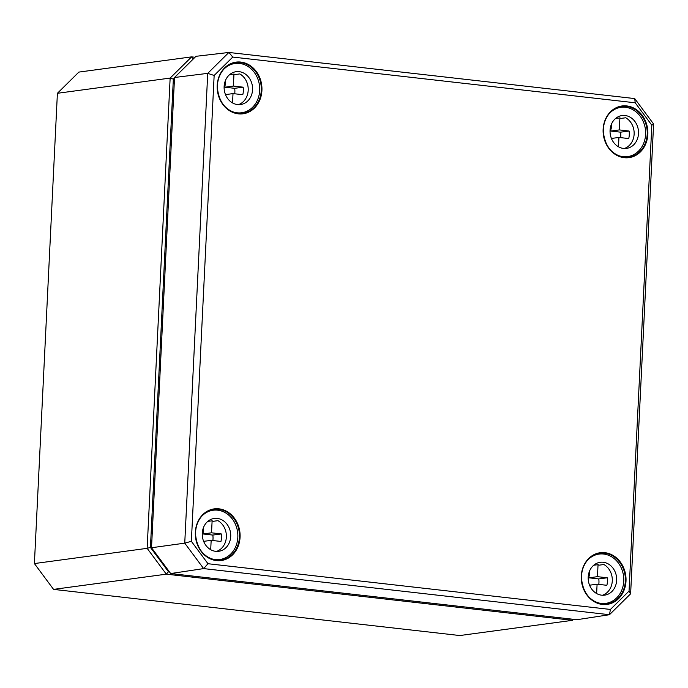 <?xml version="1.0" encoding="UTF-8"?>
<svg xmlns="http://www.w3.org/2000/svg" width="688" height="688" viewBox="0 0 688 688"><rect width="100%" height="100%" fill="white"/><g stroke="black" fill="none" stroke-linecap="round" stroke-linejoin="round"><path stroke-width="1.03" d="M169.411 571.848L168.474 571.737L150.431 547.433L173.342 79.12L174.503 77.968M34.4 563.558L57.396 93.293L78.862 72.094L191.608 56.872L170.142 78.079L147.146 548.336L34.4 563.558L53.561 589.384L166.307 574.162L572.554 620.318L573.551 619.329M572.751 619.234L572.554 620.318L459.808 635.54L53.561 589.384M195.014 57.259L191.608 56.872L193.337 58.91M57.396 93.293L170.142 78.079L173.342 79.12M168.474 571.737L166.307 574.162L147.146 548.336L150.431 547.433M629.047 591.052L610.428 609.448L207.991 563.721L191.367 541.318L214.149 75.465L232.768 57.07L635.205 102.796L651.828 125.199L629.047 591.052L630.621 593.813L653.6 124.021L634.714 98.573L228.88 52.46L207.724 73.358L184.745 543.15L203.639 568.598L609.465 614.711L630.621 593.813M610.428 609.448L609.465 614.711L576.905 619.707L170.676 573.551L151.523 547.743L174.528 77.495L195.977 56.304L228.88 52.46L232.768 57.07M207.991 563.721L203.639 568.598L170.676 573.551M191.367 541.318L184.745 543.15L151.523 547.743M214.149 75.465L207.724 73.358L174.528 77.495M635.205 102.796L634.714 98.573M651.828 125.199L653.6 124.021M624.283 148.496A16.581 14.199 82.3 0 0 634.13 134.177A16.581 14.199 82.3 0 0 625.745 117.768L620.894 118.422A16.581 14.199 82.3 0 0 619.897 117.906L619.312 129.92L629.09 131.03A16.581 14.199 -97.7 0 1 628.72 138.555L618.942 137.445L611.417 138.46M629.09 131.03L620.602 132.173A16.581 14.199 -97.7 0 1 620.645 137.634M619.312 129.92L610.824 131.064L620.602 132.173M619.897 117.906L615.554 118.491M610.927 129.026L610.824 131.064M610.187 128.88L611.185 128.991L611.417 124.261M611.185 128.991L610.161 129.129M618.942 137.445L618.486 146.793M638.498 133.592A16.581 14.199 -97.7 0 1 626.493 148.402A16.581 14.199 -97.7 0 1 610.213 133.876A16.581 14.199 -97.7 0 1 622.055 115.541A16.581 14.199 -97.7 0 1 638.498 133.592M609.035 113.873A24.871 21.294 -97.7 0 1 620.946 107.328A24.871 21.294 -97.7 0 1 645.602 134.401A24.871 21.294 -97.7 0 1 627.602 156.615A24.871 21.294 -97.7 0 1 614.384 153.467M238.358 104.645A16.581 14.199 82.3 0 0 248.196 90.326A16.581 14.199 82.3 0 0 239.811 73.917L234.961 74.571A16.581 14.199 82.3 0 0 233.963 74.055L233.378 86.069L243.156 87.178A16.581 14.199 -97.7 0 1 242.787 94.703L233.008 93.594L225.483 94.609M243.156 87.178L234.668 88.322A16.581 14.199 -97.7 0 1 234.711 93.783M233.378 86.069L224.89 87.213L234.668 88.322M233.963 74.055L229.62 74.639M224.993 85.174L224.89 87.213M224.254 85.028L225.251 85.14L225.483 80.41M225.251 85.14L224.228 85.278M233.008 93.594L232.553 102.942M252.565 89.741A16.581 14.199 -97.7 0 1 240.559 104.55A16.581 14.199 -97.7 0 1 224.279 90.025A16.581 14.199 -97.7 0 1 236.13 71.69A16.581 14.199 -97.7 0 1 252.565 89.741M223.11 70.021A24.871 21.294 -97.7 0 1 235.021 63.477A24.871 21.294 -97.7 0 1 259.677 90.549A24.871 21.294 -97.7 0 1 241.669 112.763A24.871 21.294 -97.7 0 1 228.45 109.616M602.439 595.249A16.581 14.199 82.3 0 0 612.286 580.93A16.581 14.199 82.3 0 0 603.892 564.513L599.042 565.175A16.581 14.199 82.3 0 0 598.044 564.659L597.459 576.664L607.237 577.782A16.581 14.199 -97.7 0 1 606.868 585.299L597.089 584.189L589.564 585.204M607.237 577.782L598.758 578.926A16.581 14.199 -97.7 0 1 598.792 584.387M597.459 576.664L588.971 577.817L598.758 578.926M598.044 564.659L593.71 565.244M589.074 575.779L588.971 577.817M588.343 575.632L589.332 575.744L589.564 571.006M589.332 575.744L588.309 575.882M597.089 584.189L596.634 593.546M616.646 580.337A16.581 14.199 -97.7 0 1 604.649 595.154A16.581 14.199 -97.7 0 1 588.36 580.62A16.581 14.199 -97.7 0 1 600.211 562.294A16.581 14.199 -97.7 0 1 616.646 580.337M587.191 560.625A24.871 21.294 -97.7 0 1 599.102 554.081A24.871 21.294 -97.7 0 1 623.758 581.145A24.871 21.294 -97.7 0 1 605.758 603.367A24.871 21.294 -97.7 0 1 592.54 600.22M216.505 551.398A16.581 14.199 82.3 0 0 226.352 537.079A16.581 14.199 82.3 0 0 217.958 520.661L213.108 521.323A16.581 14.199 82.3 0 0 212.119 520.807L211.526 532.813L221.312 533.931A16.581 14.199 -97.7 0 1 220.943 541.447L211.164 540.338L203.639 541.353M221.312 533.931L212.824 535.075A16.581 14.199 -97.7 0 1 212.859 540.536M211.526 532.813L203.046 533.965L212.824 535.075M212.119 520.807L207.776 521.392M203.141 531.927L203.046 533.965M202.41 531.781L203.407 531.893L203.639 527.154M203.407 531.893L202.375 532.03M211.164 540.338L210.7 549.686M230.712 536.485A16.581 14.199 -97.7 0 1 218.715 551.303A16.581 14.199 -97.7 0 1 202.427 536.769A16.581 14.199 -97.7 0 1 214.278 518.442A16.581 14.199 -97.7 0 1 230.712 536.485M201.257 516.774A24.871 21.294 -97.7 0 1 213.168 510.229A24.871 21.294 -97.7 0 1 237.824 537.294A24.871 21.294 -97.7 0 1 219.825 559.516A24.871 21.294 -97.7 0 1 206.606 556.368M217.202 85.415A26.067 22.326 82.3 0 0 238.289 113.838A26.067 22.326 82.3 0 0 261.922 90.498A26.067 22.326 82.3 0 0 240.826 62.075A26.067 22.326 82.3 0 0 217.202 85.415M242.486 113.391L238.1 113.408A25.594 21.921 -97.7 0 1 217.365 85.493A25.594 21.921 -97.7 0 1 235.64 62.66A25.594 21.921 -97.7 0 1 242.099 62.814A25.594 21.921 -97.7 0 1 261.302 88.821A25.594 21.921 -97.7 0 1 242.486 113.391A25.594 21.921 -97.7 0 1 238.074 113.408C225.767 110.82 218.87 102.245 217.399 87.694C217.296 81.769 218.741 76.506 221.734 71.887C225.294 66.667 229.93 63.597 235.64 62.66M647.847 134.349A26.067 22.326 82.3 0 0 626.759 105.926A26.067 22.326 82.3 0 0 603.127 129.267A26.067 22.326 82.3 0 0 624.222 157.69A26.067 22.326 82.3 0 0 647.847 134.349M195.349 532.168A26.067 22.326 82.3 0 0 216.445 560.591A26.067 22.326 82.3 0 0 240.069 537.251A26.067 22.326 82.3 0 0 218.973 508.828A26.067 22.326 82.3 0 0 195.349 532.168M626.003 581.102A26.067 22.326 82.3 0 0 604.907 552.679A26.067 22.326 82.3 0 0 581.283 576.019A26.067 22.326 82.3 0 0 602.37 604.442A26.067 22.326 82.3 0 0 626.003 581.102M624.945 106.313A25.594 21.921 -97.7 0 1 647.202 134.341A25.594 21.921 -97.7 0 1 628.419 157.242A25.594 21.921 -97.7 0 1 624.007 157.26A25.594 21.921 -97.7 0 1 603.29 132.208A25.594 21.921 -97.7 0 1 621.574 106.511A25.594 21.921 -97.7 0 1 624.945 106.313M606.575 603.995L602.181 604.004A25.594 21.921 -97.7 0 1 581.446 578.961A25.594 21.921 -97.7 0 1 599.721 553.264A25.594 21.921 -97.7 0 1 621.41 564.822A25.594 21.921 -97.7 0 1 625.349 581.085A25.594 21.921 -97.7 0 1 606.575 603.995A25.594 21.921 -97.7 0 1 602.155 604.004C589.857 601.424 582.951 592.85 581.489 578.298C581.377 572.373 582.822 567.101 585.823 562.492C589.375 557.271 594.011 554.193 599.721 553.264M216.221 560.152A25.594 21.921 -97.7 0 1 195.512 532.245A25.594 21.921 -97.7 0 1 213.787 509.412A25.594 21.921 -97.7 0 1 239.183 531.807A25.594 21.921 -97.7 0 1 220.642 560.144A25.594 21.921 -97.7 0 1 217.769 560.264A25.594 21.921 -97.7 0 1 216.221 560.152M628.419 157.242L624.033 157.26C611.701 154.671 604.804 146.097 603.333 131.546C603.23 125.62 604.675 120.357 607.667 115.739C611.228 110.519 615.863 107.448 621.574 106.511M220.642 560.144L216.256 560.152C203.923 557.564 197.017 548.998 195.555 534.447C195.452 528.522 196.897 523.25 199.89 518.64C203.45 513.42 208.077 510.341 213.787 509.412M620.946 107.328L616.792 107.896M627.602 156.615L623.44 157.182M235.021 63.477L230.858 64.044M241.669 112.763L237.506 113.331M599.102 554.081L594.939 554.64M605.758 603.367L601.596 603.926M213.168 510.229L209.006 510.788M219.825 559.516L215.662 560.075"/></g></svg>

